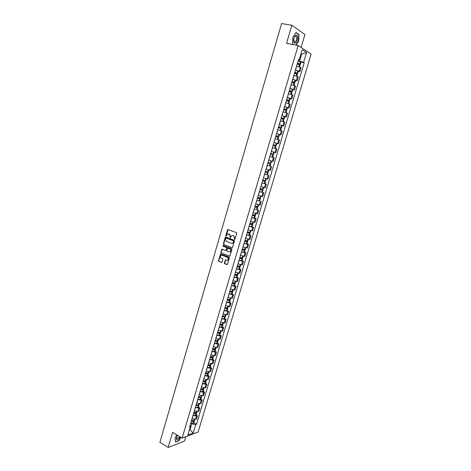 <?xml version="1.0" encoding="UTF-8"?>
<svg xmlns="http://www.w3.org/2000/svg" width="471" height="471" viewBox="0 0 471 471"><rect width="100%" height="100%" fill="white"/><g stroke="black" fill="none" stroke-linecap="round" stroke-linejoin="round"><path stroke-width="0.71" d="M234.529 239.392L234.97 239.127L236.683 233.298L236.377 232.58L227.705 229.507L225.756 235.635L225.962 236.136L227.452 234.028L229.277 234.199L230.237 236.501L230.231 237.755L231.714 235.653L232.874 235.553L233.569 235.818L234.54 238.132L234.529 239.392M224.337 262.995L224.632 263.719L227.328 264.625L229.442 257.908L229.141 257.178L220.563 253.934L218.462 260.61L218.756 261.328L221.888 262.424L222.924 259.374L222.63 258.65L221.258 258.096C220.181 257.248 220.134 256.312 221.117 255.294L222.1 255.211L227.505 257.378C228.594 258.22 228.647 259.156 227.67 260.186L225.374 259.945L224.337 262.995L226.945 264.661M182.136 438.089L172.592 432.378L168.176 447.45L159.887 442.334L281.587 23.55L291.849 25.257L286.545 43.367L298.172 45.504L182.136 438.089L198.126 432.037L311.113 54.053L298.172 45.504M231.915 247.764L232.539 247.399L234.434 240.952L234.128 240.228L225.845 237.072L225.226 237.437L223.36 243.837L223.654 244.555L232.179 247.775M231.932 249.442L229.801 256.195L221.199 252.956L220.905 252.238L221.953 249.183L225.638 250.46L226.257 250.101L226.786 248.282L226.486 247.558L223.024 246.203L222.989 245.468L231.632 248.717L231.932 249.442M301.122 47.453L304.949 34.53L291.849 25.257M168.176 447.45L184.455 441.144L185.768 436.717M295.441 70.008L299.097 71.221L300.257 67.329L296.6 66.111M300.257 67.329L301.046 67.8L299.892 71.68L298.284 71.351M299.097 71.221L299.892 71.68M295.57 80.482L297.166 80.829L298.32 76.961L293.869 75.313M292.721 79.193L297.166 80.829M292.862 89.584L294.457 89.937L295.6 86.087L291.155 84.474M290.006 88.342L294.457 89.937M290.171 98.645L291.755 99.016L292.897 95.177L288.446 93.599M287.304 97.45L291.755 99.016M287.487 107.671L289.064 108.053L290.201 104.232L285.75 102.69M284.614 106.528L289.064 108.053M284.814 116.661L286.386 117.055L287.516 113.252L283.083 111.751M281.935 115.566L286.386 117.055M279.25 124.615L283.719 126.022L284.843 122.23L280.539 120.8M279.262 124.568L283.719 126.022M276.589 133.581L281.057 134.953L282.182 131.179L277.725 129.749M276.601 133.534L281.057 134.953M273.945 142.507L278.408 143.849L279.527 140.087L275.918 138.927M273.951 142.466L278.408 143.849M273.763 152.133L275.77 152.71L276.889 148.966L273.021 147.77M271.314 151.362L275.77 152.71M268.688 160.228L273.145 161.535L274.257 157.809L269.801 156.472M268.729 165.745L267.175 165.321M267.469 169.472L270.531 170.331L271.632 166.616M267.44 174.9L264.567 174.129M264.572 178.185L267.922 179.086L269.023 175.389M261.976 182.86L266.421 184.126L261.964 182.901M261.34 186.757L265.326 187.811L266.421 184.126M259.386 191.597L263.831 192.827L259.374 191.644M258.279 195.33L262.736 196.501L263.831 192.827M259.745 200.993L256.789 200.346M255.753 204.037L260.163 205.162L261.252 201.5M257.178 209.624L254.216 209.018M253.133 212.674L257.596 213.781L258.679 210.137M254.628 218.214L256.118 218.744L255.253 218.632L251.655 217.655M250.578 221.299L255.041 222.371L256.118 218.744M252.079 226.775L253.569 227.31L252.697 227.222L249.106 226.263M248.029 229.889L252.491 230.931L253.569 227.31M249.548 235.3L251.025 235.853L250.154 235.777L246.563 234.829M245.491 238.45L249.954 239.451L251.025 235.853M247.022 243.795L248.494 244.355L247.616 244.302L244.031 243.372M242.965 246.969L247.428 247.946L248.494 244.355M244.508 252.262L245.974 252.827L245.091 252.797L241.511 251.873M240.445 255.465L244.908 256.407L245.974 252.827M242 260.687L243.46 261.27L242.577 261.258L238.997 260.345M237.937 263.919L242.4 264.832L243.46 261.27M239.504 269.088L240.958 269.677L240.069 269.683L236.495 268.788M235.435 272.35L239.904 273.227L240.958 269.677M237.019 277.454L238.467 278.055L237.572 278.078L233.999 277.195M232.951 280.74L237.413 281.587L238.467 278.055M234.54 285.785L235.983 286.397L235.082 286.439L231.514 285.567M230.466 289.106L234.935 289.918L235.983 286.397M232.073 294.087L233.51 294.711L232.603 294.769L229.041 293.916M227.999 297.436L232.462 298.22L233.51 294.711M229.613 302.358L231.043 302.988L230.136 303.071L226.575 302.223M225.538 305.732L230.001 306.486L231.043 302.988M227.163 310.601L228.588 311.243L227.676 311.337L224.119 310.507M223.083 313.998L227.552 314.722L228.588 311.243M224.726 318.808L226.145 319.462L225.226 319.573L221.676 318.755M220.64 322.235L225.109 322.929L226.145 319.462M222.294 326.986L223.707 327.645L222.789 327.781L219.239 326.974M218.208 330.442L222.677 331.101L223.707 327.645M219.869 335.134L221.276 335.805L220.357 335.958L216.807 335.158M215.783 338.614L220.251 339.244L221.276 335.805M217.461 343.247L218.862 343.93L217.932 344.101L214.393 343.318M213.369 346.756L216.913 347.539L217.838 347.357L218.862 343.93M215.053 351.337L216.448 352.025L215.524 352.214L211.979 351.443M210.967 354.869L214.505 355.64L215.435 355.44L216.448 352.025M212.662 359.391L214.052 360.091L213.116 360.297L209.583 359.538M208.571 362.953L212.103 363.706L213.033 363.494L214.052 360.091M210.272 367.415L211.656 368.128L210.72 368.351L207.187 367.604M206.18 371.001L209.713 371.749L210.649 371.519L211.656 368.128M207.899 375.411L209.277 376.135L208.335 376.376L204.808 375.634M203.802 379.025L207.328 379.761L208.27 379.508L209.277 376.135M205.527 383.376L206.899 384.106L205.957 384.365L202.43 383.641M201.429 387.015L204.956 387.739L205.898 387.474L206.899 384.106M203.172 391.313L204.538 392.055L203.59 392.331L200.069 391.613M199.068 394.981L202.589 395.687L203.537 395.404L204.538 392.055M200.817 399.225L202.177 399.973L201.229 400.262L197.714 399.561M196.719 402.911L200.234 403.612L201.188 403.311L202.177 399.973M198.479 407.103L199.834 407.857L198.88 408.169L195.365 407.474M194.376 410.818L197.885 411.501L198.839 411.189L199.834 407.857M196.142 414.951L197.49 415.716L196.537 416.04L193.028 415.363M192.038 418.69L195.547 419.367L196.507 419.031L197.49 415.716M298.178 60.788L299.509 61.053L301.54 54.224L300.969 53.859M300.898 54.1L301.54 54.224L306.574 52.475L303.607 62.443L299.509 61.053M298.437 59.917L299.226 59.723L302.229 49.62L306.574 52.475M189.389 429.899L190.09 429.64L191.809 423.865L195.748 424.577L196.489 424.312L304.213 62.814L303.607 62.443M195.748 424.577L193.24 432.996L187.87 435.021L190.402 426.496L190.06 425.354M299.226 59.723L298.608 59.34L189.642 426.773L190.402 426.496M296.112 45.122L298.714 41.195L298.955 34.489L296.029 32.458L292.844 37.233L292.632 43.997L293.674 44.674M176.843 434.921L175.082 437.906L175.5 442.033L179.121 440.65L181.017 437.424M189.56 429.328L193.24 432.996M191.809 423.865L190.696 423.217M301.01 62.178L304.213 62.814M193.816 422.77L196.489 424.312M298.443 34.401L298.955 34.489M234.77 239.374L234.846 238.149L233.569 235.818M232.656 235.494L233.875 235.841M228.382 233.881L229.583 234.222L230.543 236.524L230.466 237.743M228.105 229.495L226.204 236.118M225.88 237.084L223.672 243.854L223.966 244.573L232.197 247.77M233.604 241.305L233.392 240.799L226.121 238.02L225.462 239.068L226.416 241.364L231.379 243.277L232.562 243.171L233.91 241.323L233.392 240.799M226.263 238.032L233.698 240.816M231.938 243.366L232.868 243.195L233.375 242.094M233.91 241.323L233.681 242.118M229.724 256.236L221.199 252.956M222.336 249.159L221.217 252.25L221.511 252.968M225.945 250.472L226.563 250.113L227.093 248.294L226.798 247.575L223.024 246.203M222.989 245.468L223.331 246.221M229.112 251.826L230.113 251.744C231.108 250.707 231.061 249.765 229.966 248.918L227.676 248.199L226.892 250.348L227.193 251.072L229.112 251.826M229.636 251.903L230.419 251.755C231.414 250.719 231.367 249.783 230.272 248.935L229.966 248.918M228.088 248.17L230.272 248.935M225.756 259.91L224.643 263.001M227.21 260.345L227.976 260.192C228.953 259.162 228.9 258.226 227.817 257.384L227.505 257.378M221.876 255.152L227.817 257.384M220.94 253.91L218.774 260.616L219.068 261.334L221.517 262.453M297.478 63.149L299.656 64.009L297.336 63.614M297.23 63.979L300.121 65.169L299.574 67M297.301 63.744L300.404 64.227L297.513 63.037M298.149 60.877L301.04 62.072L300.404 64.227M295.835 35.272L294.746 36.314L293.822 38.669C293.404 41.872 293.986 43.356 295.57 43.126C298.184 42.113 298.479 33.924 295.835 35.272M295.335 36.149L294.516 36.938L293.816 38.716L294.157 41.854L295.14 42.09C296.754 40.494 297.142 38.593 296.306 36.391L295.335 36.149M292.838 37.262L295.918 32.652L298.755 34.618L298.526 41.112L295.894 45.086M294.022 44.739L292.638 43.832M177.455 435.286L176.49 437.424C176.119 439.949 176.913 440.438 178.874 438.895L180.246 436.958M176.643 436.929L176.654 438.483L178.438 438.089L179.522 436.529M180.87 437.335L179.027 440.473L175.518 441.816L175.118 437.847M294.752 72.346L296.93 73.188L294.622 72.764M294.499 73.188L297.389 74.347M294.593 72.881L297.672 73.399L294.781 72.246M295.417 70.091L298.314 71.256L297.672 73.399M292.032 81.507L294.216 82.325L291.92 81.877M291.785 82.348L294.681 83.473L294.122 85.357M291.89 81.983L294.958 82.537L292.061 81.412M292.697 79.269L295.588 80.411M289.329 90.626L291.514 91.427L289.229 90.956M289.076 91.48L291.973 92.569L291.408 94.483M289.2 91.05L292.25 91.639L289.353 90.544M289.983 88.413L292.885 89.514L292.25 91.639M286.633 99.711L288.817 100.494L286.551 99.999M286.38 100.576L289.282 101.642M286.527 100.082L289.559 100.706L286.656 99.64M287.286 97.515L290.189 98.586L289.559 100.706M283.948 108.766L286.138 109.519L283.878 109.007M283.695 109.631L286.598 110.661L286.015 112.622M283.86 109.072L286.874 109.737L283.966 108.701M284.596 106.587L287.498 107.624L286.874 109.737M281.275 117.779L283.465 118.515L281.216 117.98M281.016 118.651L283.925 119.652L283.336 121.636M281.199 118.033L284.201 118.727L281.293 117.726M281.917 115.619L284.82 116.631M278.614 126.758L280.804 127.476L278.567 126.911M278.355 127.635L281.264 128.607L280.669 130.614M278.555 126.958L281.534 127.688L278.626 126.717M277.731 129.737L278.102 129.849M275.959 135.701L278.149 136.396L275.929 135.813M275.7 136.59L278.614 137.526L278.008 139.557M275.918 135.842L278.885 136.614L275.971 135.672M279.503 134.529L278.885 136.614M273.321 144.609L276.241 145.498L273.327 144.591M273.056 145.504L275.971 146.41L275.358 148.471M276.86 143.425L276.241 145.498M272.438 147.582L274.699 148.265M270.69 153.481L273.61 154.353L270.69 153.475M270.419 154.382L273.339 155.259L272.727 157.326M271.308 151.397L274.222 152.286L273.61 154.353M269.677 163.773L267.799 163.225L269.677 163.773M270.554 160.805L268.682 160.252L270.554 160.805M267.187 165.292L270.107 166.133L270.719 164.079M271.602 161.111L270.99 163.172L268.064 162.324M270.525 160.794L268.682 160.252L270.525 160.794M267.805 163.201L270.007 163.861L267.805 163.207M265.208 171.968L267.387 172.645L265.191 172.027M265.185 172.039L268.111 172.857L265.208 171.95M264.572 174.093L267.499 174.906L268.111 172.857M268.982 169.913L268.376 171.956L265.45 171.138M266.062 169.077L268.917 169.89M262.618 180.693L264.784 181.388L262.588 180.787M262.582 180.817L265.509 181.606L262.63 180.664M266.374 178.703L265.774 180.711L262.847 179.916M260.039 189.383L262.194 190.101L259.998 189.525M259.992 189.554L262.918 190.319L260.051 189.342M262.312 192.351L262.918 190.319M263.772 187.458L263.183 189.424L260.257 188.659M257.472 198.038L259.621 198.78L257.419 198.22M257.407 198.262L260.339 198.998L257.49 197.991M256.807 200.299L259.739 201.023L260.339 198.998M261.175 196.177L260.604 198.108L257.672 197.373M254.917 206.663L257.048 207.428L254.852 206.887M254.835 206.94L257.767 207.64L254.935 206.604M254.234 208.965L257.172 209.66L257.767 207.64M258.031 206.751L255.099 206.051M252.368 215.253L254.493 216.042L252.291 215.518M252.273 215.577L255.211 216.254L252.391 215.182M251.673 217.596L254.611 218.256M256.024 213.522L255.47 215.371L252.533 214.694M249.83 223.813L251.944 224.62L249.742 224.114M249.718 224.184L252.656 224.832L249.854 223.731M249.124 226.198L252.067 226.828M253.457 222.141L252.921 223.955L249.983 223.307M247.304 232.338L249.406 233.169L247.204 232.674M247.175 232.762L250.119 233.38L247.328 232.244M246.586 234.758L249.53 235.365M250.384 232.497L247.44 231.879M244.785 240.834L246.875 241.682L244.673 241.211M244.643 241.299L247.587 241.894L244.814 240.728M244.055 243.295L246.998 243.872M247.852 241.011L244.902 240.428M242.277 249.289L244.355 250.16L242.153 249.707M242.123 249.807L245.067 250.372L242.312 249.177M241.535 251.797L244.478 252.344M245.326 249.495L242.382 248.935M239.774 257.719L241.847 258.608L239.639 258.173M239.609 258.285L242.553 258.82L239.816 257.596M239.021 260.263L241.97 260.793L242.553 258.82M242.818 257.949L239.863 257.419M237.284 266.115L239.345 267.022L237.143 266.604M237.101 266.727L240.051 267.24L237.325 265.98M236.519 268.7L239.474 269.188M240.31 266.362L237.36 265.862M225.379 259.939L225.686 259.945M234.805 274.481L236.854 275.405L234.646 275.005M234.611 275.141L237.561 275.623L234.846 274.334M234.028 277.101L236.978 277.578L237.561 275.623M237.82 274.752L234.864 274.275M232.333 282.812L234.375 283.76L232.168 283.377M232.126 283.518L235.076 283.978L232.421 282.671M231.544 285.473L234.505 285.909M235.335 283.106L232.38 282.659M229.872 291.113L231.903 292.079L229.695 291.714M229.648 291.861L232.603 292.297L230.354 291.131M229.071 293.81L232.026 294.24L232.603 292.297M233.31 289.924L232.857 291.443L229.901 291.007M227.422 299.379L229.436 300.368L227.228 300.021M227.181 300.18L230.142 300.586L228.205 299.527M226.61 302.117L229.571 302.5M230.831 298.255L230.396 299.733L227.434 299.326M227.94 307.981L224.979 307.616L226.987 308.629L224.779 308.293M224.726 308.464L227.687 308.841L226.003 307.863M224.155 310.395L227.116 310.754M222.789 315.941L224.543 316.853L222.33 316.541M222.283 316.712L225.238 317.065L223.772 316.159M221.711 318.637L224.673 318.967M225.909 314.811L225.491 316.224L222.53 315.87M220.593 324.225L222.106 325.049L219.898 324.749M219.839 324.937L222.807 325.261L221.511 324.413M219.274 326.856L222.241 327.157M223.06 324.407L220.092 324.095M218.361 332.461L219.68 333.215L217.472 332.932M217.414 333.127L220.375 333.427L219.239 332.626M216.848 335.034L219.81 335.334L220.375 333.427M221.023 331.248L220.628 332.591L217.661 332.285M216.118 340.657L217.266 341.345L215.053 341.081M214.994 341.281L217.961 341.563L216.948 340.804M214.429 343.188L217.396 343.459L217.961 341.563M218.214 340.71L215.241 340.451M213.852 348.817L214.858 349.453L212.645 349.199M212.586 349.411L214.959 349.818L215.553 349.665L214.658 348.94M212.021 351.307L214.988 351.554L215.553 349.665M215.806 348.811L212.827 348.581M211.585 356.941L212.168 357.601L210.249 357.289M210.184 357.513L212.556 357.901L213.151 357.736L212.362 357.047M209.619 359.402L212.592 359.62L213.151 357.736M213.763 355.67L213.398 356.912L210.425 356.682M209.307 365.025L209.778 365.655L207.858 365.349M207.788 365.578L210.166 365.961L210.761 365.784L210.06 365.113M207.228 367.462L210.201 367.657L210.761 365.784M211.014 364.937L208.035 364.754M207.022 373.079L207.399 373.674L205.474 373.379M205.403 373.615L207.782 373.986L208.376 373.797L207.758 373.15M204.85 375.493L207.823 375.664L208.376 373.797M208.629 372.95L205.65 372.791M204.738 381.098L205.315 381.563L205.026 381.663L203.101 381.38M203.03 381.622L205.403 381.981L206.004 381.781L205.456 381.157M202.477 383.494L205.45 383.641L206.004 381.781M206.257 380.933L203.272 380.803M202.459 389.081L202.954 389.517L202.66 389.623L200.74 389.346M200.664 389.599L203.036 389.947L203.643 389.729L203.154 389.128M200.11 391.46L203.095 391.56M203.89 388.893L200.905 388.781M200.175 397.035L200.599 397.442L200.305 397.548L198.385 397.288M198.309 397.548L201.288 397.654L200.858 397.071L198.55 396.735M197.755 399.402L200.746 399.479M201.535 396.817L200.858 397.071L201.258 395.717M197.897 404.954L198.256 405.337L197.961 405.449L196.042 405.201M195.96 405.466L198.939 405.549L198.556 404.978L196.201 404.654M195.412 407.315L198.397 407.368M199.186 404.713L198.568 404.978L198.962 403.659M195.618 412.849L195.918 413.202L195.618 413.32L193.705 413.079M193.622 413.355L195.989 413.668L196.601 413.414L196.26 412.861M193.075 415.198L196.066 415.222M196.849 412.584L193.858 412.549M193.192 421.168L193.334 420.709L193.293 421.162L191.373 420.933M191.291 421.215L193.658 421.516L194.27 421.251L193.97 420.709M190.743 423.052L193.734 423.052M194.517 420.42L193.828 420.715L191.526 420.409M197.885 411.501L198.88 408.169M200.234 403.612L201.229 400.262M202.589 395.687L203.59 392.331M204.956 387.739L205.957 384.365M207.328 379.761L208.335 376.376M209.713 371.749L210.72 368.351M212.103 363.706L213.116 360.297M214.505 355.64L215.524 352.214M216.913 347.539L217.932 344.101M219.333 339.408L220.357 335.958M221.759 331.243L222.789 327.781M224.196 323.053L225.226 319.573M226.639 314.828L227.676 311.337M229.094 306.574L230.136 303.071M231.561 298.284L232.603 294.769M234.034 289.971L235.082 286.439M236.519 281.623L237.572 278.078M239.009 273.239L240.069 269.683M241.511 264.826L242.577 261.258M244.025 256.377L245.091 252.797M246.545 247.899L247.616 244.302M249.077 239.392L250.154 235.777M251.62 230.849L252.697 227.222M254.169 222.271L255.253 218.632M256.73 213.657L257.82 210.007M259.303 205.015L260.392 201.347M261.882 196.342L262.977 192.657M264.472 187.629L265.573 183.931M267.075 178.886L268.176 175.171M269.689 170.108L270.796 166.381M272.309 161.294L273.421 157.55M274.94 152.445L276.053 148.689M277.584 143.561L278.702 139.793M280.233 134.641L281.358 130.861M282.894 125.692L284.025 121.889M285.567 116.702L286.704 112.887M288.252 107.676L289.394 103.85M290.948 98.616L292.091 94.771M293.657 89.519L294.805 85.663M296.371 80.388L297.525 76.514M195.547 419.367L196.537 416.04M192.127 418.737L193.11 415.41M194.458 410.865L195.453 407.527M196.807 402.958L197.796 399.608M199.156 395.028L200.157 391.66M201.517 387.068L202.518 383.688M203.89 379.073L204.897 375.681M206.269 371.048L207.281 367.645M208.659 363L209.672 359.579M211.055 354.916L212.074 351.484M213.463 346.803L214.482 343.359M215.877 338.655L216.901 335.205M218.303 330.483L219.327 327.015M220.734 322.276L221.764 318.796M223.177 314.039L224.214 310.548M225.627 305.773L226.669 302.264M228.088 297.472L229.136 293.951M230.56 289.141L231.608 285.609M233.039 280.781L234.093 277.231M235.529 272.385L236.589 268.823M238.032 263.96L239.091 260.386M240.54 255.5L241.605 251.908M243.06 247.01L244.125 243.407M245.585 238.485L246.657 234.864M248.123 229.925L249.2 226.298M250.672 221.335L251.755 217.69M253.227 212.709L254.316 209.053M255.794 204.055L256.889 200.381M258.373 195.359L259.468 191.673M260.963 186.64L262.059 182.936M263.56 177.879L264.661 174.164M266.168 169.083L267.275 165.35M268.788 160.258L269.895 156.513M271.414 151.391L272.532 147.635M274.051 142.495L275.176 138.721M276.701 133.564L277.825 129.772M279.362 124.591L280.492 120.788M282.035 115.589L283.165 111.768M284.714 106.552L285.85 102.713M287.404 97.473L288.546 93.623M290.107 88.365L291.255 84.497M292.821 79.216L293.975 75.336M295.547 70.032L296.701 66.134M234.846 238.149L234.54 238.132M233.18 235.577L232.874 235.553M230.325 237.272L230.019 237.249M230.543 236.524L230.237 236.501M229.583 234.222L229.277 234.199M228.894 233.963L228.588 233.94M226.062 235.659L225.756 235.635M227.752 229.877L227.44 229.854M234.623 238.903L234.317 238.879M223.966 244.573L223.654 244.555M223.672 243.854L223.36 243.837M225.538 237.461L225.226 237.437M226.433 238.043L226.121 238.02M221.217 252.25L220.905 252.238M222.012 249.524L221.7 249.512M226.563 250.113L226.257 250.101M227.093 248.294L226.786 248.282M226.798 247.575L226.486 247.558M228.353 248.182L228.046 248.17M225.444 260.275L225.138 260.269M222.412 255.223L222.1 255.211M219.068 261.334L218.756 261.328M218.774 260.616L218.462 260.61M220.628 254.269L220.316 254.258M224.944 263.725L224.632 263.719M299.056 66.8L299.633 64.851M299.915 63.903L300.557 61.748M299.856 63.879L300.492 61.725M298.991 66.776L299.574 64.821M296.324 76.002L296.907 74.035M297.183 73.093L297.825 70.95M297.124 73.07L297.76 70.921M296.259 75.978L296.842 74.012M293.598 85.169L294.187 83.184M294.463 82.248L295.099 80.111M294.404 82.225L295.04 80.088M293.533 85.145L294.128 83.161M290.884 94.294L291.478 92.298M291.755 91.368L292.391 89.237M291.696 91.345L292.326 89.213M290.825 94.271L291.419 92.275M288.187 103.385L288.782 101.377M289.059 100.447L289.689 98.327M288.994 100.423L289.624 98.304M288.122 103.367L288.717 101.353M285.497 112.439L286.097 110.42M286.368 109.496L286.998 107.382M286.309 109.472L286.933 107.359M285.432 112.422L286.032 110.397M282.812 121.459L283.418 119.428M283.695 118.504L284.319 116.396M283.63 118.48L284.254 116.378M282.753 121.441L283.354 119.404M280.145 130.443L280.751 128.395M281.028 127.476L281.646 125.38M280.963 127.458L281.587 125.363M280.08 130.426L280.692 128.377M277.484 139.392L278.096 137.332M278.373 136.419L278.991 134.329M278.308 136.396L278.926 134.306M277.425 139.375L278.037 137.314M274.834 148.306L275.453 146.234M275.723 145.321L276.342 143.243M275.665 145.304L276.283 143.219M274.776 148.288L275.394 146.21M272.203 157.167L272.821 155.094M273.092 154.188L273.704 152.115M273.027 154.17L273.639 152.098M272.144 157.149L272.756 155.077M269.583 165.986L270.195 163.926M270.466 163.025L271.078 160.958M270.401 163.007L271.013 160.941M269.518 165.969L270.13 163.908M266.975 174.776L267.581 172.722M267.852 171.821L268.458 169.766M267.787 171.803L268.399 169.748M266.91 174.759L267.516 172.704M264.372 183.531L264.979 181.488M265.244 180.587L265.85 178.556M265.185 180.57L265.785 178.538M264.308 183.513L264.914 181.47M261.782 192.25L262.382 190.213M262.653 189.318L263.248 187.317M262.588 189.301L263.183 187.299M261.717 192.233L262.323 190.196M259.197 200.934L259.804 198.909M260.069 198.014L260.651 196.042M260.004 198.003L260.593 196.024M259.138 200.923L259.739 198.892M256.63 209.589L257.231 207.57M257.49 206.681L258.073 204.732M257.431 206.663L258.008 204.72M256.565 209.571L257.166 207.552M254.069 218.208L254.664 216.195M254.929 215.312L255.5 213.392M254.864 215.294L255.435 213.375M254.004 218.197L254.605 216.177M251.514 226.792L252.115 224.785M252.374 223.908L252.933 222.018M252.309 223.896L252.874 222M251.455 226.781L252.05 224.773M248.976 235.347L249.571 233.345M249.83 232.474L250.384 230.607M249.765 232.456L250.319 230.596M248.912 235.335L249.506 233.333M246.445 243.866L247.034 241.876M247.293 240.999L247.84 239.168M247.228 240.987L247.775 239.15M246.38 243.854L246.969 241.864M243.919 252.35L244.508 250.372M244.767 249.5L245.303 247.693M244.708 249.489L245.244 247.681M243.86 252.338L244.449 250.36M241.411 260.804L241.994 258.832M242.253 257.967L242.783 256.189M242.188 257.955L242.718 256.171M241.346 260.799L241.935 258.82M238.909 269.229L239.492 267.263M239.745 266.398L240.269 264.649M239.686 266.386L240.204 264.631M238.844 269.218L239.427 267.251M236.413 277.619L236.995 275.659M237.254 274.799L237.767 273.074M237.19 274.787L237.702 273.062M236.348 277.607L236.931 275.647M233.928 285.979L234.511 284.025M234.764 283.165L235.27 281.47M234.699 283.159L235.206 281.458M233.869 285.968L234.446 284.013M231.455 294.304L232.032 292.356M232.285 291.502L232.786 289.836M232.227 291.496L232.721 289.818M231.391 294.293L231.973 292.35M228.994 302.6L229.565 300.657M229.819 299.809L230.307 298.167M229.754 299.803L230.248 298.155M228.93 302.588L229.507 300.651M226.533 310.86L227.11 308.929M227.363 308.081L227.84 306.462M227.299 308.075L227.781 306.45M226.474 310.854L227.046 308.923M224.09 319.091L224.661 317.171M224.914 316.324L225.385 314.734M224.85 316.318L225.321 314.722M224.025 319.085L224.596 317.166M221.653 327.292L222.224 325.379M222.471 324.537L222.936 322.971M222.406 324.531L222.877 322.959M221.588 327.286L222.159 325.373M221.729 325.096L221.817 324.796M219.227 335.464L219.792 333.556M220.039 332.72L220.499 331.178M219.981 332.714L220.44 331.166M219.162 335.458L219.727 333.55M219.303 333.268L219.398 332.95M216.807 343.606L217.372 341.705M217.62 340.869L218.073 339.35M217.555 340.863L218.008 339.344M216.742 343.6L217.308 341.699M216.884 341.41L216.984 341.081M214.399 351.713L214.959 349.818M215.206 348.987L215.653 347.498M215.141 348.982L215.588 347.486M214.334 351.707L214.894 349.812M214.476 349.517L214.576 349.176M211.997 359.791L212.556 357.901M212.804 357.077L213.239 355.611M212.739 357.071L213.175 355.599M211.932 359.791L212.492 357.901M212.074 357.601L212.18 357.242M209.607 367.839L210.166 365.961M210.407 365.137L210.837 363.694M210.343 365.131L210.778 363.683M209.542 367.839L210.101 365.955M209.683 365.649L209.795 365.278M207.222 375.858L207.782 373.986M208.023 373.162L208.447 371.749M207.958 373.162L208.382 371.737M207.158 375.858L207.717 373.98M207.305 373.668L207.417 373.285M204.85 383.847L205.403 381.981M205.65 381.163L206.062 379.773M205.586 381.163L205.998 379.761M204.785 383.847L205.338 381.981M204.926 381.657L205.05 381.257M202.483 391.807L203.036 389.947M203.278 389.128L203.684 387.763M203.213 389.128L203.625 387.757M202.418 391.807L202.972 389.947M202.565 389.617L202.689 389.205M200.128 399.732L200.681 397.883M200.923 397.071L201.317 395.728M200.063 399.732L200.617 397.883M200.21 397.548L200.334 397.124M197.779 407.633L198.332 405.79M198.503 404.978L198.897 403.653M197.714 407.633L198.267 405.79M197.861 405.454L197.991 405.013M195.441 415.504L195.989 413.668M196.23 412.861L196.613 411.566M196.166 412.861L196.554 411.56M195.377 415.504L195.924 413.668M195.524 413.326L195.659 412.873M193.11 423.347L193.658 421.516M193.893 420.709L194.276 419.443M193.828 420.715L194.211 419.431M193.045 423.347L193.593 421.516M228.017 229.536L227.705 229.507M225.797 237.119L225.485 237.096M232.868 243.195L232.562 243.171M222.259 249.194L221.953 249.183M226.315 250.442L226.009 250.431M230.419 251.755L230.113 251.744M227.976 260.192L227.67 260.186M220.87 253.94L220.563 253.934M294.516 36.938L294.746 36.314M295.229 36.202L296.306 36.391M176.631 436.97L176.49 437.424M296.842 76.196L297.395 74.336M294.958 82.537L295.594 80.4M288.705 103.567L289.282 101.63M284.201 118.727L284.825 116.625M281.534 127.688L282.158 125.592M264.902 183.649L265.509 181.606M258.031 206.757L258.597 204.867M254.611 218.267L255.211 216.254M252.062 226.839L252.656 224.832M249.524 235.376L250.119 233.38M250.378 232.503L250.908 230.731M246.998 243.884L247.587 241.894M247.846 241.022L248.364 239.286M244.478 252.356L245.067 250.372M245.326 249.506L245.833 247.805M242.812 257.955L243.307 256.295M239.468 269.206L240.051 267.24M240.31 266.38L240.793 264.749M237.814 274.764L238.291 273.174M234.499 285.926L235.076 283.978M235.335 283.118L235.794 281.564M229.565 302.517L230.142 300.586M227.11 310.772L227.687 308.841M227.935 307.999L228.37 306.55M224.667 318.991L225.238 317.065M222.235 327.174L222.807 325.261M223.054 324.425L223.466 323.047M218.208 340.727L218.597 339.42M215.795 348.834L216.177 347.563M211.002 364.96L211.361 363.753M208.624 372.973L208.971 371.802M206.251 380.962L206.586 379.82M203.089 391.589L203.643 389.729M203.884 388.916L204.214 387.81M200.734 399.508L201.288 397.654M201.529 396.847L201.847 395.77M198.391 407.391L198.939 405.549M199.18 404.742L199.486 403.7M196.054 415.251L196.601 413.414M196.837 412.614L197.137 411.601M193.728 423.082L194.27 421.251M194.511 420.45L194.8 419.473"/></g></svg>
